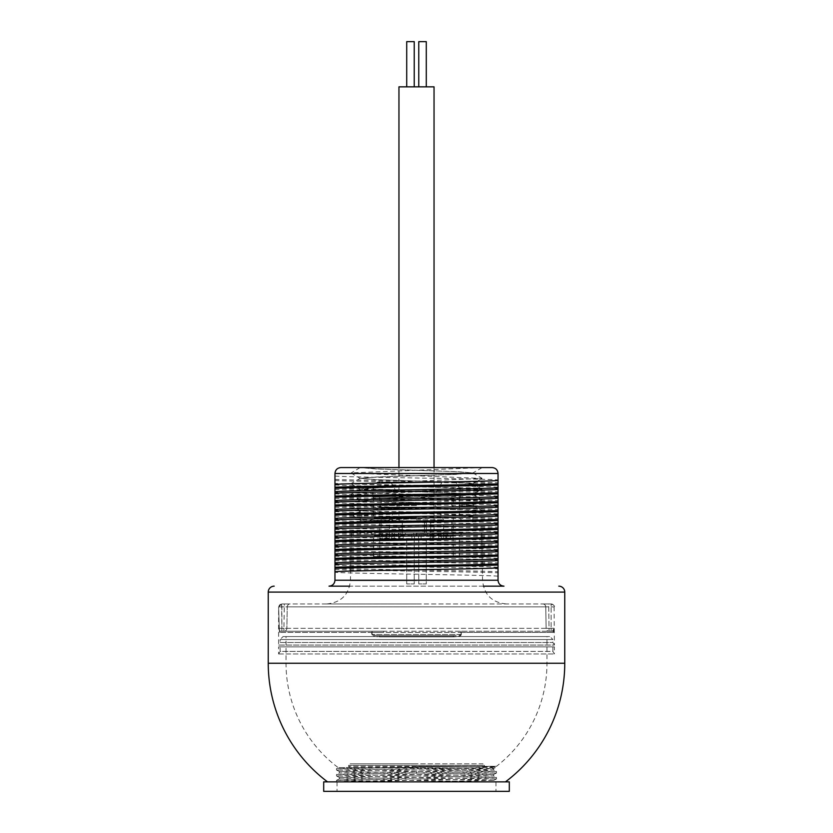 <?xml version="1.0" encoding="UTF-8"?>
<svg xmlns="http://www.w3.org/2000/svg" width="833" height="833" viewBox="0 0 833 833"><rect width="100%" height="100%" fill="white"/><g stroke="black" fill="none" stroke-linecap="round" stroke-linejoin="round"><path stroke-width="0.62" stroke-dasharray="4.17 3.12" d="M323.693 791.35L509.307 791.35M323.693 781.864L509.307 781.864M327.546 781.864L505.454 781.864L327.546 781.864M416.5 791.35L495.968 791.35L416.5 791.35M493.625 780.375L339.375 777.418L339.375 778.897L345.247 779.271L493.594 781.843L416.5 781.864L493.625 780.375L493.625 781.864L440.074 781.864L495.968 781.864L340.614 781.864L416.5 781.864L336.501 780.354L496.52 777.418L336.48 774.451L416.5 772.962L339.375 771.483L416.5 770.004C458.65 769.494 496.114 768.994 493.584 768.484L496.52 767.037L473.373 766.298L496.52 766.298A130.469 130.469 0 0 0 546.969 663.255L546.969 636.568L286.031 636.568L546.969 636.568M493.625 768.515L493.625 770.004L487.753 770.369L339.375 772.962L416.5 774.451L496.499 772.993L336.48 770.004L472.092 767.797L496.499 767.058L496.52 766.298L338.219 767.63L493.584 768.484C493.813 767.714 487.076 766.985 473.373 766.298M339.375 778.897L493.625 775.929L416.5 774.451L416.5 775.929L493.625 774.451L416.5 772.962L496.499 771.462L336.48 768.515L472.8 766.298M339.406 778.876L336.501 780.354L336.48 781.864L416.5 781.864L342.488 781.489L496.499 778.917L336.501 775.95L416.5 774.451L416.5 771.483M339.375 777.418L416.5 775.929M493.605 774.471L496.499 772.993L496.52 771.483L493.594 769.973L416.5 768.505M339.406 771.504L336.501 770.025L336.48 768.515L338.219 767.63A130.469 130.469 0 0 1 286.031 663.255L286.031 636.568M283.074 636.568L549.926 636.568L283.074 636.568L280.107 639.536L552.893 639.536L549.926 636.568M551.415 603.956C553.987 605.206 554.976 606.195 554.382 606.924L554.101 606.924A2.968 2.957 90 0 0 551.144 603.956L551.144 606.872L551.415 603.956L284.282 603.956L551.144 603.956A2.968 2.957 -90 0 1 554.101 606.924L554.382 645.065L416.5 645.065L554.382 645.065L552.893 642.503L552.893 639.536L280.107 639.536L280.107 642.503L552.893 642.503L280.107 642.503L278.618 645.065L416.5 645.065L278.618 645.065L278.618 606.924L279.419 632.424L278.618 606.924L281.856 603.956A2.968 2.957 -90 0 0 278.899 606.924L281.856 606.872L278.899 606.924A2.968 2.957 90 0 1 281.856 603.956L281.877 628.321L278.92 628.269L279.846 630.383A1.187 0.927 -6.1 0 0 279.107 631.237M281.585 603.956L281.877 628.321L546.115 628.321L545.771 606.872L548.718 606.872L545.771 606.872A2.968 2.947 90 0 0 542.824 603.956A2.968 2.947 -90 0 1 545.771 606.872L546.115 628.321A2.968 2.947 90 0 0 549.062 631.237L548.718 603.956L542.824 603.956L548.718 603.956L549.062 631.237A2.968 2.947 -90 0 1 546.115 628.321L286.885 628.321L287.229 606.872L286.885 628.321L283.938 628.321L284.282 603.956L290.113 603.956L281.856 603.956L284.282 603.956L284.282 606.872L287.229 606.872A2.968 2.947 90 0 1 290.176 603.956A2.968 2.947 -90 0 0 287.229 606.872L284.282 606.872L283.938 628.321L281.877 628.321L281.877 631.237L283.938 631.237L283.938 628.321L283.938 631.237A2.968 2.947 -90 0 0 286.885 628.321A2.968 2.947 -90 0 1 283.938 631.237L383.68 631.237L383.68 632.424L449.32 632.424L449.32 631.237L449.32 632.424L383.68 632.424L383.68 631.237L552.404 631.237L460.909 631.237L552.404 631.237L554.08 628.269L553.581 632.424L554.08 628.269L551.123 628.321L554.08 628.269L552.404 631.237L280.596 631.237A1.187 1.177 -90 0 0 279.419 632.424L371.716 632.424L372.091 631.237L383.68 631.237L280.596 631.237A1.187 1.177 90 0 0 279.419 632.424L371.716 632.424L371.716 634.496C371.695 635.881 374.256 636.672 379.4 636.87C374.256 636.662 371.695 635.871 371.716 634.496L372.101 634.496C371.81 635.152 374.35 635.548 379.723 635.683L453.277 635.683C458.65 635.548 461.19 635.152 460.899 634.496C461.201 635.152 458.66 635.548 453.277 635.683L379.723 635.683L379.4 636.87L379.723 635.683C374.361 635.548 371.82 635.152 372.101 634.496L372.101 631.237L372.101 634.496L372.101 631.237L280.596 631.237L281.877 631.237L281.877 628.321L278.92 628.269L279.846 630.383M461.284 634.496C461.305 635.871 458.744 636.662 453.6 636.87C458.723 636.672 461.284 635.881 461.284 634.496L460.899 631.237L461.284 632.424L553.581 632.424L461.284 632.424L461.284 634.496L460.899 631.237L460.899 632.424L449.32 632.424L460.899 632.424L461.284 634.496M416.5 603.956L326.713 603.956L416.5 603.956M553.154 630.383A1.187 0.927 -173.9 0 1 553.893 631.237M552.404 631.237A1.187 1.177 -90 0 1 553.581 632.424A1.187 1.177 90 0 0 552.404 631.237M453.6 636.87L453.277 635.683L453.6 636.87L379.4 636.87L453.6 636.87M453.277 635.683L379.723 635.683L453.277 635.683M453.267 556.517L373.507 556.517L453.267 556.517L453.027 532.787L446.967 532.787L446.967 536.369L429.807 536.369L429.807 538.722L394.28 538.722L394.28 532.787L481.734 532.787L351.266 532.787L416.5 532.787L411.908 532.787L416.136 532.787L416.136 536.369L418.582 536.369L418.562 538.722L411.908 538.722L411.908 532.787M405.629 532.787L462.461 532.787L405.629 532.787M416.5 517.47L379.733 517.47L416.5 517.47M394.28 538.722L411.908 538.722M382.607 538.722L402.235 538.722L402.235 532.787L382.607 532.787L385.658 532.787L385.658 536.369L391.385 536.369L391.385 538.722L382.607 538.722L382.607 532.787M379.733 556.517L379.733 532.787L387.199 532.787L386.002 532.787L386.002 538.722L387.199 538.722L387.199 532.787M379.733 538.722L387.199 538.722M416.5 519.011L381.098 519.011L416.5 519.011M438.72 538.722L438.72 532.787L416.5 532.787L421.092 532.787L416.864 532.787L416.864 536.369L433.878 536.369L433.878 532.787L447.342 532.787L447.342 536.369L451.892 536.369L451.903 519.011L453.267 517.47L453.267 532.787L445.801 532.787L446.998 532.787L446.998 538.722L445.801 538.722L445.801 532.787M433.878 532.787L447.342 532.787M434.389 538.722L433.379 538.722L433.379 536.369L434.389 536.369L434.389 538.722L430.765 538.722L450.393 538.722L450.393 532.787M453.267 538.722L445.801 538.722M394.28 532.787L416.864 532.787M438.72 532.787L434.514 532.787L434.514 536.369M434.514 532.787L416.136 532.787M447.342 536.369L451.892 536.369M433.379 538.722L450.393 538.722M432.379 538.722L432.379 532.787L438.481 532.787L432.379 532.787L432.379 536.369L433.379 536.369M438.481 532.787L438.481 536.369M443.468 536.369L443.468 532.787L441.24 532.787L441.24 536.369L427.6 536.369L427.6 532.787L419.259 532.787L419.259 536.369L416.5 536.369L432.379 536.369M402.235 538.722L398.611 538.722L400.621 538.722L400.621 532.787L394.519 532.787L400.621 532.787L400.621 536.369L416.5 536.369L413.741 536.369L414.449 536.369L414.438 538.722L414.418 536.369L416.864 536.369M416.5 519.802L443.614 519.802L416.5 519.802M443.468 532.787L441.24 532.787M441.24 536.369L443.677 536.369L443.677 538.722L446.998 538.722M452.975 538.722L443.677 538.722M446.967 536.369L443.677 536.369M429.807 536.369L427.6 536.369M402.235 532.787L399.122 532.787L399.122 536.369L416.136 536.369M399.122 532.787L385.658 532.787M380.025 532.787L381.108 532.787L381.108 536.369L385.658 536.369M379.733 532.787L379.733 517.47L381.098 519.011L381.098 532.787L386.033 532.787L386.033 536.369L389.323 536.369L389.323 538.722L386.002 538.722M398.486 532.787L398.486 536.369L386.033 536.369M405.4 532.787L413.741 532.787L405.4 532.787L405.4 536.369L398.486 536.369M413.741 532.787L413.741 536.369M405.4 536.369L389.323 536.369M389.532 532.787L392.645 532.787L389.532 532.787L389.386 536.369L394.519 536.369L391.385 536.369M391.76 532.787L391.76 536.369M380.025 538.722L389.323 538.722M381.108 536.369L389.532 536.369M394.519 532.787L394.519 536.369M400.621 538.722L391.385 538.722M399.122 536.369L400.621 536.369M419.259 536.369L418.551 536.369L418.551 538.722L429.807 538.722M427.6 532.787L419.259 532.787M416.5 503.236L398.955 503.236L416.5 503.236M414.24 538.722L406.712 538.722L414.24 538.722L406.712 538.722L414.24 538.722L414.24 583.912L406.712 583.912L414.24 583.912L406.712 583.912L414.24 583.912L414.24 538.722M426.288 538.722L418.76 538.722L426.288 538.722L418.76 538.722L426.288 538.722L426.288 583.912L418.76 583.912L426.288 583.912L418.76 583.912L426.288 583.912L426.288 538.722M406.712 538.722L406.712 583.912L406.712 538.722M418.76 538.722L418.76 583.912L418.76 538.722M424.455 520.989L424.455 532.933L427.371 532.787L416.5 532.933L424.455 532.933L424.455 520.792L370.539 520.927L424.455 520.927M426.34 520.927L406.66 520.927L426.34 520.927L426.34 532.787L426.34 520.958M416.5 520.927L360.158 520.927L416.5 520.927M427.371 520.927L462.461 520.927L427.371 520.927M472.842 520.927L472.842 515.971L468.552 515.304L377.734 511.983L360.241 510.691L376.662 509.255L455.287 506.61L472.759 505.308L456.338 503.871L377.703 501.227L360.241 499.925L376.662 498.488L416.5 497.145C449.185 496.176 477.434 495.208 472.405 494.25C466.147 493.417 447.519 492.595 416.5 491.772L377.724 490.47L360.241 489.169L364.448 488.409L455.297 485.087L472.842 483.702L456.338 482.349L377.703 479.704L360.158 478.319L376.662 476.976L455.255 474.331L472.842 472.936L456.869 471.613L378.297 468.969L360.158 467.563L350.985 473.061L482.015 478.434L350.985 483.817L482.015 489.2L350.985 494.573L482.015 499.956L350.985 505.339L482.015 510.712L464.116 511.941L352.911 515.596L361.876 510.254L361.876 520.927L352.911 515.596M334.96 565.003C346.559 566.305 486.441 567.617 498.04 568.918L498.04 580.237L334.96 580.237L334.96 473.488C335.303 469.895 337.282 467.917 340.884 467.563L482.057 467.563L360.231 467.563L376.141 468.969L454.724 471.613L472.759 472.936L456.338 474.373L377.713 477.017L360.241 478.319L376.662 479.746L416.5 481.089C447.519 481.922 466.147 482.744 472.405 483.567C477.434 484.535 449.185 485.504 416.5 486.472L377.713 487.774L360.241 489.075L364.448 489.835L455.255 493.146L472.842 494.542L456.338 495.885L377.745 498.53L360.158 499.925L376.662 501.268L455.287 503.913L472.842 505.298L456.338 506.641L361.876 510.254M482.015 489.19L472.769 494.542L481.578 488.909L472.842 483.702M472.842 515.971L457.192 517.283L361.876 520.927M390.896 482.151L398.955 496.104L398.955 467.563L434.045 467.563L434.045 496.104L398.955 496.104L434.045 496.104L442.104 482.151L416.5 482.151L455.838 482.151L377.162 482.151L442.104 482.151M482.057 467.563L350.985 472.905M334.96 476.049C346.559 477.351 486.441 478.663 498.04 479.964L498.04 473.488C497.697 469.895 495.718 467.917 492.116 467.563M498.04 479.964L498.04 487.232C486.441 485.931 346.559 484.629 334.96 483.327M334.96 484.941C346.559 486.253 486.441 487.555 498.04 488.856L498.04 487.232M498.04 488.856L498.04 496.135C486.441 494.833 346.559 493.521 334.96 492.22M334.96 493.844C346.559 495.146 486.441 496.447 498.04 497.749L498.04 496.135M498.04 497.749L498.04 505.027C486.441 503.726 346.559 502.424 334.96 501.112M334.96 502.736C346.559 504.038 486.441 505.339 498.04 506.651L498.04 505.027M498.04 506.651L498.04 513.919C486.441 512.618 346.559 511.316 334.96 510.015M334.96 511.629C346.559 512.941 486.441 514.242 498.04 515.544L498.04 513.919M498.04 515.544L498.04 522.822C486.441 521.51 346.559 520.209 334.96 518.907M334.96 520.531C346.559 521.833 486.441 523.134 498.04 524.436L498.04 522.822M498.04 524.436L498.04 531.714C486.441 530.413 346.559 529.101 334.96 527.799M334.96 529.424C346.559 530.725 486.441 532.027 498.04 533.339L498.04 531.714M498.04 533.339L498.04 540.607C486.441 539.305 346.559 538.003 334.96 536.702M334.96 538.316C346.559 539.617 486.441 540.929 498.04 542.231L498.04 540.607M498.04 542.231L498.04 549.509C486.441 548.197 346.559 546.896 334.96 545.594M334.96 547.208C346.559 548.52 486.441 549.822 498.04 551.123L498.04 549.509M498.04 551.123L498.04 558.402C486.441 557.1 346.559 555.788 334.96 554.486M334.96 556.111C346.559 557.412 486.441 558.714 498.04 560.015L498.04 558.402M498.04 560.015L498.04 567.294C486.441 565.992 346.559 564.691 334.96 563.379M498.04 568.918L498.04 567.294M334.96 479.423C360.272 480.537 472.728 481.641 498.04 482.755M334.96 480.537C360.272 481.641 472.728 482.755 498.04 483.858M334.96 488.315C360.272 489.429 472.728 490.533 498.04 491.647M334.96 489.429C360.272 490.543 472.728 491.647 498.04 492.761M334.96 497.218C360.272 498.321 472.728 499.436 498.04 500.539M334.96 498.321C360.272 499.436 472.728 500.55 498.04 501.653M334.96 506.11C360.272 507.224 472.728 508.328 498.04 509.442M334.96 507.224C360.272 508.328 472.728 509.442 498.04 510.546M334.96 515.002C360.272 516.116 472.728 517.22 498.04 518.334M334.96 516.116C360.272 517.231 472.728 518.334 498.04 519.448M334.96 523.905C360.272 525.009 472.728 526.123 498.04 527.227M334.96 525.009C360.272 526.123 472.728 527.227 498.04 528.341M334.96 532.797C360.272 533.901 472.728 535.015 498.04 536.119M334.96 533.911C360.272 535.015 472.728 536.129 498.04 537.233M334.96 541.689C360.272 542.804 472.728 543.907 498.04 545.021M334.96 542.804C360.272 543.907 472.728 545.021 498.04 546.136M334.96 550.582C360.272 551.696 472.728 552.81 498.04 553.914M334.96 551.696C360.272 552.81 472.728 553.914 498.04 555.028M334.96 559.484C360.272 560.588 472.728 561.702 498.04 562.806M334.96 560.599C360.272 561.702 472.728 562.816 498.04 563.92M334.96 568.377C360.272 569.491 472.728 570.595 498.04 571.709M334.96 569.491C360.272 570.595 472.728 571.709 498.04 572.812M498.04 576.186C486.441 574.885 346.559 573.583 334.96 572.281M483.317 586.161L349.683 586.161M498.04 580.237C498.384 583.829 500.362 585.807 503.975 586.161L329.025 586.161C332.638 585.807 334.616 583.829 334.96 580.237M416.5 497.207L372.82 497.207L416.5 497.207M416.5 489.679L372.82 489.679L416.5 489.679M434.045 86.84L398.955 86.84M418.76 86.84L426.288 86.84L418.76 86.84L426.288 86.84L418.76 86.84L418.76 41.65L426.288 41.65L418.76 41.65L426.288 41.65L426.288 86.84M406.712 86.84L414.24 86.84L406.712 86.84L414.24 86.84L406.712 86.84L406.712 41.65L414.24 41.65L406.712 41.65L414.24 41.65L414.24 86.84M416.5 507.078L379.733 507.078L416.5 507.078M416.5 505.537L381.098 505.537L416.5 505.537M280.107 646.866L552.893 646.866L280.107 646.866L280.107 651.396L416.5 651.396L280.107 651.396L278.618 653.967L278.618 646.866L554.382 646.866L278.618 646.866M552.893 646.866L552.893 651.396L416.5 651.396L552.893 651.396L554.382 653.967L554.382 646.866M278.618 653.967L554.382 653.967L278.618 653.967M482.88 767.891L350.12 767.891L482.88 767.891L484.379 766.381L416.5 766.381L484.379 766.381L484.379 765.319L348.621 765.319L484.379 765.319L482.88 763.819L350.12 763.819L482.88 763.819M286.031 663.255L546.969 663.255L286.031 663.255M545.771 606.872L287.229 606.872L545.771 606.872M551.144 606.872L554.101 606.924L551.144 606.872L551.123 628.321L551.144 606.872M551.123 631.237L551.123 628.321L546.115 628.321L551.123 628.321L551.123 631.237M460.899 634.496L372.101 634.496L460.899 634.496M383.68 632.424L372.101 632.424L383.68 632.424M284.282 606.872L281.856 606.872L284.282 606.872M416.5 580.643L350.433 580.643L416.5 580.643M416.5 535.754L373.507 535.754L416.5 535.754M421.092 538.722L421.092 532.787M430.765 538.722L430.765 532.787M441.615 538.722L441.615 536.369M446.696 536.369L446.696 538.722M403.193 536.369L403.193 538.722M386.304 536.369L386.304 538.722M399.621 536.369L399.621 538.722M416.5 517.97L373.507 517.97L416.5 517.97M334.96 473.488L498.04 473.488M268.247 592.096L564.753 592.096M564.753 663.255L268.247 663.255M416.5 766.381L348.621 766.381L416.5 766.381M495.968 781.864L495.968 791.35M493.605 780.406L496.499 778.917L496.52 777.418L493.605 775.908M339.406 777.439L336.501 775.95L336.48 774.451L339.395 772.941M337.032 781.864L337.032 791.35M493.625 774.451L493.625 775.929M339.375 771.483L339.375 772.962M281.877 631.237L280.783 631.237M351.266 532.787L350.433 580.643C348.84 594.835 340.936 602.603 326.713 603.956M481.734 532.787L482.567 580.643C484.16 594.835 492.064 602.603 506.287 603.956M373.507 556.517L373.507 535.754L370.539 532.787M462.461 532.787L459.493 535.754L459.493 556.517M443.614 536.369L443.614 519.802L434.045 503.236L434.045 538.722M440.355 532.787L440.355 538.722M453.027 532.787L453.027 538.722M414.449 536.369L414.449 538.722M392.645 532.787L392.645 538.722M418.551 536.369L418.551 538.722M398.611 536.369L398.611 538.722M389.386 536.369L389.386 519.802L398.955 503.236L398.955 538.722M379.973 532.787L379.973 538.722M430.734 520.927L430.734 532.787L430.734 520.927M402.266 520.927L402.266 532.787L402.266 520.927M373.507 497.207L373.507 517.97L370.539 520.927M360.158 520.927L360.158 510.598M350.974 494.573L360.241 499.925M482.015 499.946L472.759 505.298M350.995 505.329L360.241 510.681M482.015 510.712L472.759 516.064M472.759 483.702L482.015 489.044M360.241 489.075L350.974 494.427M472.759 494.448L482.015 499.8M360.241 499.831L350.995 505.183M472.759 505.214L482.015 510.567M482.015 467.677L472.759 473.029M350.985 473.05L360.241 478.402M482.015 478.434L472.759 483.786M350.995 483.817L360.241 489.169M472.759 472.936L482.015 478.288M360.241 478.319L350.985 483.661M459.493 497.207L459.493 517.97L462.461 520.927M372.82 497.207L372.82 489.679L377.162 482.151M460.18 497.207L460.18 489.679L455.838 482.151M379.733 497.207L379.733 507.078L381.098 505.537L381.098 497.207M451.903 497.207L451.903 505.537L453.267 507.078L453.267 497.207M350.12 767.891L416.5 767.891L350.12 767.891L348.621 766.381L348.621 765.319L350.12 763.819L416.5 763.819L350.12 763.819"/><path stroke-width="1.25" d="M509.307 791.35L323.693 791.35L323.693 781.864L509.307 781.864L509.307 791.35M349.683 586.161L329.025 586.161C332.638 585.807 334.616 583.829 334.96 580.237L498.04 580.237L498.04 473.488C497.697 469.895 495.718 467.917 492.116 467.563L434.045 467.563L434.045 86.84L398.955 86.84L398.955 467.563L360.095 467.563M492.116 467.563L340.884 467.563C337.282 467.917 335.303 469.895 334.96 473.488L334.96 491.689C346.559 490.377 486.441 489.075 498.04 487.774M498.04 489.398C486.441 490.699 346.559 492.001 334.96 493.303L334.96 491.689M334.96 493.303L334.96 500.581C346.559 499.279 486.441 497.967 498.04 496.666M498.04 498.29C486.441 499.592 346.559 500.893 334.96 502.205L334.96 500.581M334.96 502.205L334.96 509.473C346.559 508.172 486.441 506.87 498.04 505.569M498.04 507.182C486.441 508.484 346.559 509.796 334.96 511.098L334.96 509.473M334.96 511.098L334.96 518.365C346.559 517.064 486.441 515.762 498.04 514.461M498.04 516.075C486.441 517.387 346.559 518.688 334.96 519.99L334.96 518.365M334.96 519.99L334.96 527.268C346.559 525.967 486.441 524.655 498.04 523.353M498.04 524.977C486.441 526.279 346.559 527.581 334.96 528.882L334.96 527.268M334.96 528.882L334.96 536.16C346.559 534.859 486.441 533.557 498.04 532.245M498.04 533.87C486.441 535.171 346.559 536.473 334.96 537.785L334.96 536.16M334.96 537.785L334.96 545.053C346.559 543.751 486.441 542.45 498.04 541.148M498.04 542.762C486.441 544.074 346.559 545.376 334.96 546.677L334.96 545.053M334.96 546.677L334.96 553.955C346.559 552.643 486.441 551.342 498.04 550.04M498.04 551.665C486.441 552.966 346.559 554.268 334.96 555.569L334.96 553.955M334.96 555.569L334.96 562.848C346.559 561.546 486.441 560.245 498.04 558.933M498.04 560.557C486.441 561.859 346.559 563.16 334.96 564.472L334.96 562.848M334.96 564.472L334.96 571.74C346.559 570.438 486.441 569.137 498.04 567.835M334.96 580.237L334.96 571.74M498.04 480.495C486.441 481.797 346.559 483.109 334.96 484.41M498.04 580.237C498.384 583.829 500.362 585.807 503.975 586.161L483.317 586.161M558.828 586.161A5.935 5.935 0 0 1 564.753 592.096L268.247 592.096A5.935 5.935 0 0 1 274.172 586.161M268.247 592.096L268.247 663.255A148.253 148.253 0 0 0 327.546 781.864M564.753 592.096L564.753 663.255A148.253 148.253 0 0 1 505.454 781.864M498.04 565.045C472.728 566.148 360.272 567.263 334.96 568.366M498.04 563.931C472.728 565.034 360.272 566.148 334.96 567.263M498.04 556.142C472.728 557.256 360.272 558.36 334.96 559.474M498.04 555.038C472.728 556.142 360.272 557.256 334.96 558.36M498.04 547.25C472.728 548.364 360.272 549.468 334.96 550.582M498.04 546.136C472.728 547.25 360.272 548.353 334.96 549.468M498.04 538.357C472.728 539.461 360.272 540.575 334.96 541.679M498.04 537.243C472.728 538.357 360.272 539.461 334.96 540.575M498.04 529.465C472.728 530.569 360.272 531.683 334.96 532.787M498.04 528.351C472.728 529.455 360.272 530.569 334.96 531.673M498.04 520.563C472.728 521.677 360.272 522.78 334.96 523.895M498.04 519.448C472.728 520.563 360.272 521.666 334.96 522.78M498.04 511.67C472.728 512.774 360.272 513.888 334.96 515.002M498.04 510.556C472.728 511.67 360.272 512.774 334.96 513.888M498.04 502.778C472.728 503.882 360.272 504.996 334.96 506.1M498.04 501.664C472.728 502.768 360.272 503.882 334.96 504.985M498.04 493.875C472.728 494.989 360.272 496.093 334.96 497.207M498.04 492.772C472.728 493.875 360.272 494.989 334.96 496.093M498.04 484.983C472.728 486.097 360.272 487.201 334.96 488.315M498.04 483.869C472.728 484.983 360.272 486.087 334.96 487.201M426.288 86.84L426.288 41.65L418.76 41.65L418.76 86.84M414.24 86.84L414.24 41.65L406.712 41.65L406.712 86.84M498.04 473.488L334.96 473.488M268.247 663.255L564.753 663.255"/></g></svg>
